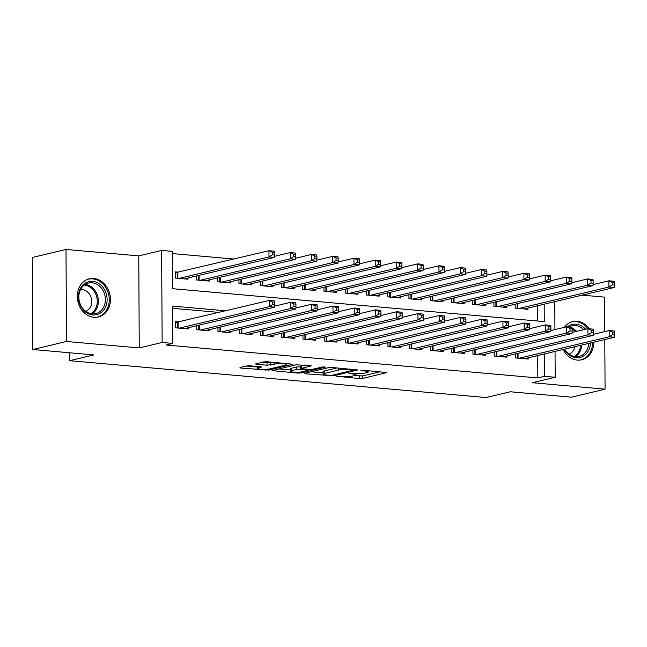 <?xml version="1.0" encoding="UTF-8"?>
<svg xmlns="http://www.w3.org/2000/svg" width="647" height="647" viewBox="0 0 647 647"><rect width="100%" height="100%" fill="white"/><g stroke="black" fill="none" stroke-linecap="round" stroke-linejoin="round"><path stroke-width="0.97" d="M336.618 376.239L359.311 378.544L362.716 378.414L386.882 372.551L363.574 370.286L360.921 370.513L364.593 370.982A7.901 1.165 179.7 0 1 368.264 371.944A7.901 1.165 179.7 0 1 367.043 372.575L365.054 373.052A7.901 1.165 179.7 0 1 354.16 373.465L348.903 373.303L352.308 373.909A7.901 1.165 179.7 0 1 355.979 374.872A7.901 1.165 179.7 0 1 354.75 375.511L352.769 375.98A7.901 1.165 179.7 0 1 341.867 376.4L336.618 376.239M93.961 317.313A19.62 16.385 76.6 0 0 98.409 316.99A19.62 16.385 76.6 0 0 110.265 296.73A19.62 16.385 76.6 0 0 93.758 278.509A19.62 16.385 76.6 0 0 89.31 278.825A19.62 16.385 76.6 0 0 77.454 299.084A19.62 16.385 76.6 0 0 93.961 317.313M563.092 349.501A19.62 16.385 76.6 0 0 577.31 360.096A19.62 16.385 76.6 0 0 581.758 359.781A19.62 16.385 76.6 0 0 593.776 342.19M589.457 328.813A19.62 16.385 76.6 0 0 577.108 321.292A19.62 16.385 76.6 0 0 572.66 321.616A19.62 16.385 76.6 0 0 564.241 327.374M250.065 365.83L246.661 365.959L239.988 367.553L240.757 368.054L268.764 370.1L292.929 364.229L267.179 361.754L263.774 361.883L255.33 364.002L267.009 365.231L274.409 364.148A6.607 0.979 179.7 0 1 281.825 363.695A6.607 0.979 179.7 0 1 286.589 364.609A6.607 0.979 179.7 0 1 285.57 365.143L269.912 368.871A6.607 0.979 179.7 0 1 262.496 369.324A6.607 0.979 179.7 0 1 257.724 368.41A6.607 0.979 179.7 0 1 258.751 367.884L261.744 367.067L260.595 366.76L250.065 365.83M32.835 349.509L32.35 257.474L66.002 249.451L66.479 341.487L32.835 349.509L93.912 354.912L69.69 360.686L486.107 397.549L510.337 391.775L571.414 397.185L605.066 389.162L532.303 382.717L555.183 377.266L544.556 376.319L537.827 377.929L166.028 345.013L172.757 343.411L162.13 342.465L161.653 250.429L172.272 251.376L172.466 288.683L544.273 321.599L544.184 304.203M66.479 341.487L139.251 347.924L162.13 342.465M304.842 373.295L305.61 373.796L333.626 375.842L357.791 369.971L332.032 367.488L328.627 367.625L304.842 373.295M297.79 373.101L272.031 370.618L296.197 364.754L311.288 365.854L300.871 368.547L309.007 369.469L312.412 369.34L322.457 366.946L325.643 367.067L301.195 372.971L297.79 373.101L297.782 372.195M605.066 389.162L604.808 339.562M604.767 331.604L604.589 297.127L582.187 295.145M178.92 272.185L175.2 271.861L175.232 278.081L187.978 279.205L187.97 277.992M515.408 353.925L515.424 357.92L528.17 359.045L528.17 357.831M494.162 352.049L494.179 356.036L506.924 357.168L506.924 355.955M472.917 350.164L472.933 354.16L485.679 355.284L485.679 354.071M451.671 348.288L451.687 352.275L464.433 353.408L464.433 352.186M430.425 346.404L430.441 350.391L443.187 351.523L443.187 350.31M409.179 344.527L409.195 348.515L421.941 349.639L421.941 348.426M387.933 342.643L387.949 346.63L400.695 347.762L400.695 346.549M366.687 340.767L366.703 344.754L379.449 345.878L379.449 344.665M345.441 338.882L345.458 342.87L358.203 344.002L358.203 342.789M324.196 336.998L324.212 340.993L336.958 342.117L336.958 340.904M302.95 335.122L302.966 339.109L315.712 340.241L315.712 339.028M281.696 333.237L281.72 337.233L294.466 338.357L294.458 337.144M260.45 331.361L260.474 335.348L273.22 336.48L273.212 335.259M239.204 329.477L239.228 333.472L251.974 334.596L251.966 333.383M217.958 327.6L217.982 331.587L230.728 332.72L230.72 331.499M196.712 325.716L196.737 329.703L209.482 330.835L209.474 329.622M537.827 377.929L537.714 355.559M219.098 312.42L172.571 308.296M179.179 321.939L175.458 321.608L175.491 327.827L188.237 328.951L188.228 327.738M234.044 259.043L172.288 253.575M537.528 321.001L537.455 305.805M527.903 308.085L527.912 309.298L515.166 308.166L515.141 304.179M506.658 306.201L506.666 307.414L493.92 306.29L493.896 302.303M485.412 304.325L485.42 305.538L472.674 304.405L472.65 300.418M464.166 302.44L464.174 303.653L451.428 302.529L451.404 298.534M442.92 300.564L442.928 301.777L430.182 300.645L430.158 296.658M421.674 298.679L421.682 299.893L408.936 298.768L408.912 294.773M400.428 296.795L400.436 298.016L387.69 296.884L387.666 292.897M379.182 294.919L379.191 296.132L366.445 295L366.42 291.013M357.937 293.034L357.945 294.248L345.199 293.123L345.175 289.136M336.691 291.158L336.699 292.371L323.953 291.239L323.929 287.252M315.445 289.274L315.453 290.487L302.707 289.363L302.683 285.376M294.199 287.397L294.207 288.611L281.461 287.478L281.437 283.491M272.953 285.513L272.961 286.726L260.215 285.602L260.191 281.607M251.707 283.637L251.715 284.85L238.969 283.718L238.945 279.73M230.461 281.752L230.469 282.965L217.724 281.841L217.699 277.846M209.216 279.868L209.224 281.089L196.478 279.957L196.453 275.97M69.641 352.769L69.69 360.686M139.251 347.924L138.765 255.888L66.002 249.451M138.765 255.888L161.653 250.429M225.827 310.811L172.563 306.096L172.757 343.411M544.556 376.319L544.442 353.949M554.786 301.672L554.932 329.598M555.045 351.426L555.183 377.266M354.297 375.616L362.7 375.931L380.201 371.758M311.126 371.79L323.071 372.85M329.776 375.325L332.162 375.236L353.036 370.262L349.477 369.639A7.901 1.165 179.7 0 0 338.575 370.06L324.301 373.456A7.901 1.165 179.7 0 0 323.079 374.095A7.901 1.165 179.7 0 0 326.751 375.058L329.776 375.325M323.079 374.095L323.063 371.604A7.901 1.165 179.7 0 1 324.293 370.974L337.03 367.933M290.212 369.947L278.703 368.927M304.608 365.062L300.863 366.065L300.871 368.547M291.247 370.739A6.607 0.979 179.7 0 0 290.22 371.265A6.607 0.979 179.7 0 0 294.992 372.179A6.607 0.979 179.7 0 0 302.408 371.726L308.304 370.213L300.168 369.291L296.763 369.421L291.247 370.739L291.239 368.248A6.607 0.979 179.7 0 0 290.212 368.782L290.22 371.265M291.239 368.248L296.755 366.938L300.863 366.865M261.995 362.304L266.993 362.749L272.177 362.191M246.272 366.056L257.724 367.067M524.191 308.967L614.246 287.494L608.932 287.025L608.9 280.806L593.056 284.583M612.248 282.399L608.9 280.806L614.213 281.275L614.375 282.585L612.248 282.399L612.264 284.882L614.391 285.076L614.375 282.585M612.264 284.882L608.932 287.025L518.886 308.498M614.391 285.076L614.246 287.494M519.145 358.244L609.191 336.78L614.504 337.249L524.458 358.721M593.323 334.337L609.159 330.56L614.472 331.029L614.634 332.332L612.515 332.146L612.523 334.636L614.65 334.822L614.634 332.332M612.523 334.636L609.191 336.78L609.159 330.56L612.515 332.146M614.504 337.249L614.65 334.822M567.338 326.856A16.976 14.177 -103.4 0 1 576.04 324.163A16.976 14.177 -103.4 0 1 585.575 329.234M590.46 342.983A16.976 14.177 -103.4 0 1 576.218 357.742A16.976 14.177 -103.4 0 1 564.257 349.226M564.661 349.129A15.722 13.126 76.6 0 0 575.539 356.659A15.722 13.126 76.6 0 0 579.105 356.408A15.722 13.126 76.6 0 0 588.705 343.395M583.667 329.687A15.722 13.126 76.6 0 0 575.377 325.57A15.722 13.126 76.6 0 0 571.811 325.821A15.722 13.126 76.6 0 0 568.867 326.994M569.037 354.103A11.193 9.349 76.6 0 0 574.868 346.695M587.961 328.684A19.491 16.28 76.6 0 0 576.032 321.672A19.491 16.28 76.6 0 0 571.608 321.996A19.491 16.28 76.6 0 0 570.646 322.263M579.672 360.112A19.491 16.28 76.6 0 0 580.65 359.918A19.491 16.28 76.6 0 0 592.595 342.473M105.162 290.867A16.976 14.177 -103.4 0 1 100.034 313.342A16.976 14.177 -103.4 0 1 80.406 305.465A16.976 14.177 -103.4 0 1 85.533 282.99A16.976 14.177 -103.4 0 1 105.162 290.867M80.649 305.085A15.722 13.126 76.6 0 0 95.756 313.617A15.722 13.126 76.6 0 0 103.569 291.571A15.722 13.126 76.6 0 0 88.461 283.038A15.722 13.126 76.6 0 0 80.649 305.085M85.695 311.32A11.193 9.349 76.6 0 0 90.443 295.857A11.193 9.349 76.6 0 0 80.519 289.63M96.33 317.321A19.491 16.28 76.6 0 0 97.309 317.127A19.491 16.28 76.6 0 0 106.99 289.791A19.491 16.28 76.6 0 0 88.267 279.205A19.491 16.28 76.6 0 0 87.305 279.472M502.945 307.09L593 285.618L587.686 285.149L587.654 278.93L571.811 282.707M591.002 280.515L587.654 278.93L592.967 279.399L593.129 280.709L591.002 280.515L591.018 283.006L593.145 283.192L593.129 280.709M591.018 283.006L587.686 285.149L497.64 306.613M593.145 283.192L593 285.618M481.7 305.206L571.754 283.734L566.44 283.265L566.408 277.045L550.565 280.822M569.756 278.639L566.408 277.045L571.722 277.514L571.883 278.825L569.756 278.639L569.772 281.122L571.899 281.316L571.883 278.825M569.772 281.122L566.44 283.265L476.394 304.737M571.899 281.316L571.754 283.734M460.454 303.33L550.508 281.857L545.195 281.388L545.162 275.169L529.319 278.946M548.51 276.754L545.162 275.169L550.476 275.638L550.637 276.94L548.51 276.754L548.527 279.245L550.654 279.431L550.637 276.94M548.527 279.245L545.195 281.388L455.148 302.853M550.654 279.431L550.508 281.857M439.208 301.445L529.262 279.973L523.949 279.504L523.916 273.285L508.073 277.062M527.265 274.878L523.916 273.285L529.23 273.754L529.392 275.064L527.265 274.878L527.281 277.361L529.408 277.547L529.392 275.064M527.281 277.361L523.949 279.504L433.902 300.976M529.408 277.547L529.262 279.973M497.899 356.368L587.945 334.895L593.259 335.364L503.212 356.837M572.077 332.453L587.913 328.676L593.226 329.145L593.388 330.455L591.269 330.269L591.277 332.752L593.404 332.938L593.388 330.455M591.277 332.752L587.945 334.895L587.913 328.676L591.269 330.269M593.259 335.364L593.404 332.938M476.653 354.483L566.699 333.011L572.013 333.488L481.966 354.952M550.832 330.577L566.667 326.8L571.98 327.269L572.142 328.571L570.023 328.385L570.031 330.876L572.158 331.062L572.142 328.571M570.031 330.876L566.699 333.011L566.667 326.8L570.023 328.385M572.013 333.488L572.158 331.062M455.407 352.607L545.453 331.135L550.767 331.604L460.721 353.076M529.586 328.692L545.421 324.915L550.734 325.384L550.896 326.695L548.777 326.509L548.785 328.991L550.912 329.177L550.896 326.695M548.785 328.991L545.453 331.135L545.421 324.915L548.777 326.509M550.767 331.604L550.912 329.177M434.161 350.723L524.207 329.25L529.521 329.727L439.475 351.192M508.34 326.808L524.175 323.031L529.489 323.508L529.65 324.81L527.531 324.624L527.54 327.115L529.667 327.301L529.65 324.81M527.54 327.115L524.207 329.25L524.175 323.031L527.531 324.624M529.521 329.727L529.667 327.301M417.962 299.561L508.016 278.097L502.703 277.62L502.67 271.408L486.827 275.185M506.019 272.994L502.67 271.408L507.984 271.877L508.146 273.18L506.019 272.994L506.035 275.485L508.162 275.671L508.146 273.18M506.035 275.485L502.703 277.62L412.657 299.092M508.162 275.671L508.016 278.097M412.915 348.846L502.962 327.374L508.275 327.843L418.229 349.315M487.094 324.931L502.929 321.155L508.243 321.624L508.405 322.934L506.286 322.74L506.294 325.231L508.421 325.417L508.405 322.934M506.294 325.231L502.962 327.374L502.929 321.155L506.286 322.74M508.275 327.843L508.421 325.417M396.716 297.685L486.77 276.212L481.457 275.743L481.425 269.524L465.581 273.301M484.773 271.117L481.425 269.524L486.738 269.993L486.9 271.303L484.773 271.117L484.789 273.6L486.916 273.786L486.9 271.303M484.789 273.6L481.457 275.743L391.411 297.216M486.916 273.786L486.77 276.212M391.67 346.962L481.716 325.49L487.029 325.959L396.983 347.431M465.84 323.047L481.683 319.27L486.997 319.739L487.159 321.049L485.04 320.863L485.048 323.346L487.175 323.54L487.159 321.049M485.048 323.346L481.716 325.49L481.683 319.27L485.04 320.863M487.029 325.959L487.175 323.54M375.47 295.8L465.525 274.336L460.211 273.859L460.179 267.64L444.335 271.416M463.527 269.233L460.179 267.64L465.492 268.117L465.654 269.419L463.527 269.233L463.543 271.724L465.67 271.91L465.654 269.419M463.543 271.724L460.211 273.859L370.165 295.331M465.67 271.91L465.525 274.336M370.424 345.086L460.47 323.613L465.783 324.082L375.737 345.555M444.594 321.171L460.438 317.394L465.751 317.863L465.913 319.173L463.794 318.979L463.802 321.47L465.929 321.656L465.913 319.173M463.802 321.47L460.47 323.613L460.438 317.394L463.794 318.979M465.783 324.082L465.929 321.656M354.224 293.924L444.279 272.452L438.965 271.983L438.933 265.763L423.089 269.54M442.281 267.348L438.933 265.763L444.246 266.232L444.408 267.543L442.281 267.348L442.297 269.839L444.424 270.025L444.408 267.543M442.297 269.839L438.965 271.983L348.919 293.455M444.424 270.025L444.279 272.452M349.178 343.201L439.224 321.729L444.538 322.198L354.491 343.67M423.348 319.286L439.192 315.51L444.505 315.979L444.667 317.289L442.548 317.103L442.556 319.586L444.683 319.78L444.667 317.289M442.556 319.586L439.224 321.729L439.192 315.51L442.548 317.103M444.538 322.198L444.683 319.78M327.932 341.317L417.978 319.853L423.292 320.322L333.245 341.794M402.102 317.41L417.946 313.633L423.259 314.102L423.421 315.404L421.302 315.218L421.31 317.709L423.437 317.895L423.421 315.404M421.31 317.709L417.978 319.853L417.946 313.633L421.302 315.218M423.292 320.322L423.437 317.895M306.686 339.44L396.732 317.968L402.046 318.437L312 339.91M380.857 315.526L396.7 311.749L402.013 312.218L402.175 313.528L400.056 313.342L400.064 315.825L402.191 316.019L402.175 313.528M400.064 315.825L396.732 317.968L396.7 311.749L400.056 313.342M402.046 318.437L402.191 316.019M285.44 337.556L375.486 316.092L380.8 316.561L290.754 338.025M359.611 313.649L375.454 309.873L380.768 310.342L380.929 311.644L378.81 311.458L378.818 313.949L380.946 314.135L380.929 311.644M378.818 313.949L375.486 316.092L375.454 309.873L378.81 311.458M380.8 316.561L380.946 314.135M264.194 335.68L354.241 314.207L359.554 314.677L269.508 336.149M338.365 311.765L354.208 307.988L359.522 308.457L359.683 309.767L357.565 309.581L357.573 312.064L359.7 312.25L359.683 309.767M357.573 312.064L354.241 314.207L354.208 307.988L357.565 309.581M359.554 314.677L359.7 312.25M242.948 333.795L332.995 312.323L338.308 312.8L248.262 334.264M317.119 309.881L332.962 306.104L338.276 306.581L338.438 307.883L336.319 307.697L336.327 310.188L338.454 310.374L338.438 307.883M336.327 310.188L332.995 312.323L332.962 306.104L336.319 307.697M338.308 312.8L338.454 310.374M221.703 331.919L311.749 310.447L317.062 310.916L227.016 332.388M295.873 308.004L311.717 304.227L317.03 304.697L317.192 306.007L315.073 305.813L315.081 308.304L317.208 308.49L317.192 306.007M315.081 308.304L311.749 310.447L311.717 304.227L315.073 305.813M317.062 310.916L317.208 308.49M200.457 330.035L290.503 308.562L295.816 309.031L205.77 330.504M274.627 306.12L290.471 302.343L295.784 302.82L295.946 304.122L293.819 303.936L293.835 306.419L295.962 306.613L295.946 304.122M293.835 306.419L290.503 308.562L290.471 302.343L293.819 303.936M295.816 309.031L295.962 306.613M179.211 328.158L269.257 306.686L274.571 307.155L184.516 328.627M175.466 322.521L269.225 300.467L274.538 300.936L274.7 302.246L272.573 302.052L272.589 304.543L274.716 304.729L274.7 302.246M272.589 304.543L269.257 306.686L269.225 300.467L272.573 302.052M274.571 307.155L274.716 304.729M332.979 292.04L423.033 270.567L417.719 270.098L417.687 263.879L401.844 267.656M421.035 265.472L417.687 263.879L423.001 264.348L423.162 265.658L421.035 265.472L421.051 267.955L423.178 268.149L423.162 265.658M421.051 267.955L417.719 270.098L327.673 291.571M423.178 268.149L423.033 270.567M311.733 290.163L401.787 268.691L396.474 268.222L396.441 262.003L380.598 265.78M399.789 263.588L396.441 262.003L401.755 262.472L401.916 263.782L399.789 263.588L399.806 266.079L401.933 266.265L401.916 263.782M399.806 266.079L396.474 268.222L306.427 289.694M401.933 266.265L401.787 268.691M290.487 288.279L380.541 266.807L375.228 266.338L375.195 260.118L359.352 263.895M378.544 261.712L375.195 260.118L380.509 260.587L380.671 261.898L378.544 261.712L378.56 264.194L380.687 264.388L380.671 261.898M378.56 264.194L375.228 266.338L285.181 287.81M380.687 264.388L380.541 266.807M269.241 286.403L359.295 264.93L353.982 264.461L353.949 258.242L338.106 262.019M357.298 259.827L353.949 258.242L359.255 258.711L359.425 260.013L357.298 259.827L357.314 262.318L359.441 262.504L359.425 260.013M357.314 262.318L353.982 264.461L263.936 285.925M359.441 262.504L359.295 264.93M247.995 284.518L338.049 263.046L332.736 262.577L332.704 256.358L316.86 260.134M336.052 257.951L332.704 256.358L338.009 256.827L338.179 258.137L336.052 257.951L336.068 260.434L338.195 260.62L338.179 258.137M336.068 260.434L332.736 262.577L242.69 284.049M338.195 260.62L338.049 263.046M226.749 282.634L316.795 261.17L311.49 260.701L311.458 254.481L295.614 258.258M314.806 256.066L311.458 254.481L316.763 254.95L316.933 256.252L314.806 256.066L314.822 258.557L316.949 258.743L316.933 256.252M314.822 258.557L311.49 260.701L221.444 282.165M316.949 258.743L316.795 261.17M205.503 280.758L295.55 259.285L290.244 258.816L290.212 252.597L274.368 256.374M293.56 254.19L290.212 252.597L295.517 253.066L295.687 254.376L293.56 254.19L293.576 256.673L295.703 256.859L295.687 254.376M293.576 256.673L290.244 258.816L200.198 280.288M295.703 256.859L295.55 259.285M184.258 278.873L274.304 257.409L268.998 256.932L268.966 250.712L175.2 272.767M272.314 252.306L268.966 250.712L274.271 251.19L274.441 252.492L272.314 252.306L272.33 254.797L274.457 254.983L274.441 252.492M272.33 254.797L268.998 256.932L178.952 278.404M274.457 254.983L274.304 257.409M337.152 376.15L337.152 376.586M361.722 370.294L361.73 370.723M349.437 373.222L349.437 373.659M352.3 373.303L352.308 373.909M364.593 370.375L364.593 370.982M362.7 375.931L362.716 378.414M359.295 376.061L359.311 378.544M333.617 374.888L333.626 375.842M330.213 375.357L330.221 375.972M305.602 373.109L305.61 373.796M352.494 369.3L352.502 369.906M349.469 369.033L349.477 369.639M338.559 368.07L338.575 370.06M324.293 370.974L324.301 373.456M273.18 370.238L273.18 370.925M301.243 365.862L301.259 368.353M301.195 371.944L301.195 372.971M307.155 369.308L307.155 369.914M300.159 366.809L300.168 369.291M296.755 366.938L296.763 369.421M258.743 366.598L258.751 367.884M274.401 362.393L274.409 364.148M270.397 362.619L270.414 365.102M266.993 362.749L267.009 365.231M256.471 363.622L256.479 364.301M268.764 369.081L268.764 370.1M265.359 369.34L265.359 370.23M240.749 367.367L240.757 368.054M517.778 303.548L517.802 308.401M517.123 303.71L517.147 308.344M517.406 358.09L517.382 353.456M518.069 358.155L518.037 353.302M572.094 328.199A15.722 13.126 -103.4 0 1 576.655 331.361M581.693 345.069A15.722 13.126 -103.4 0 1 575.458 356.651M574.342 356.489A15.204 12.697 76.6 0 0 580.585 345.336M575.466 331.644A15.204 12.697 76.6 0 0 572.15 329.234M85.097 284.462A15.722 13.126 -103.4 0 1 96.557 293.245A15.722 13.126 -103.4 0 1 92.109 313.868M90.992 313.706A15.204 12.697 76.6 0 0 95.513 293.625A15.204 12.697 76.6 0 0 84.175 285.109M496.532 301.672L496.556 306.524M495.877 301.825L495.901 306.46M475.286 299.787L475.31 304.64M474.631 299.949L474.655 304.583M454.04 297.911L454.065 302.764M453.385 298.065L453.41 302.699M432.794 296.027L432.819 300.879M432.139 296.189L432.164 300.823M496.16 356.214L496.136 351.58M496.823 356.271L496.791 351.418M474.914 354.33L474.89 349.695M475.577 354.386L475.545 349.542M453.668 352.453L453.644 347.811M454.331 352.51L454.299 347.657M432.422 350.569L432.398 345.935M433.086 350.625L433.053 345.781M411.549 294.15L411.573 298.995M410.894 294.304L410.918 298.938M411.177 348.693L411.152 344.05M411.84 348.749L411.807 343.897M390.303 292.266L390.327 297.119M389.648 292.42L389.672 297.062M389.931 346.808L389.906 342.174M390.586 346.865L390.562 342.012M369.057 290.39L369.081 295.234M368.402 290.543L368.426 295.178M368.685 344.932L368.661 340.29M369.34 344.988L369.316 340.136M347.811 288.505L347.835 293.358M347.156 288.659L347.18 293.301M347.439 343.047L347.415 338.413M348.094 343.104L348.07 338.252M326.193 341.163L326.169 336.529M326.848 341.228L326.824 336.375M304.947 339.287L304.923 334.653M305.602 339.343L305.578 334.491M283.701 337.402L283.677 332.768M284.356 337.467L284.332 332.615M262.456 335.526L262.431 330.884M263.111 335.583L263.086 330.73M241.21 333.642L241.185 329.008M241.865 333.698L241.841 328.854M219.964 331.765L219.94 327.123M220.619 331.822L220.595 326.97M198.718 329.881L198.694 325.247M199.373 329.938L199.349 325.085M177.472 328.005L177.44 322.303M178.127 328.061L178.103 322.19M326.565 286.621L326.589 291.473M325.91 286.783L325.934 291.417M305.319 284.745L305.344 289.597M304.664 284.898L304.688 289.541M284.073 282.86L284.098 287.713M283.418 283.022L283.443 287.656M262.828 280.984L262.852 285.837M262.172 281.138L262.197 285.772M241.582 279.1L241.606 283.952M240.927 279.261L240.951 283.896M220.336 277.223L220.36 282.076M219.681 277.377L219.705 282.011M199.09 275.339L199.114 280.191M198.435 275.493L198.459 280.135M177.836 272.444L177.868 278.307M177.181 272.549L177.213 278.25M355.971 373.586L355.979 374.872M368.256 370.699L368.264 371.944M353.294 369.372L353.302 370.116M308.304 369.405L308.304 370.213M257.716 366.509L257.724 368.41M286.589 363.468L286.589 364.609M571.608 321.996L570.88 322.166M580.65 359.918L579.922 360.088M88.267 279.205L87.539 279.383M97.309 317.127L96.581 317.297"/></g></svg>
